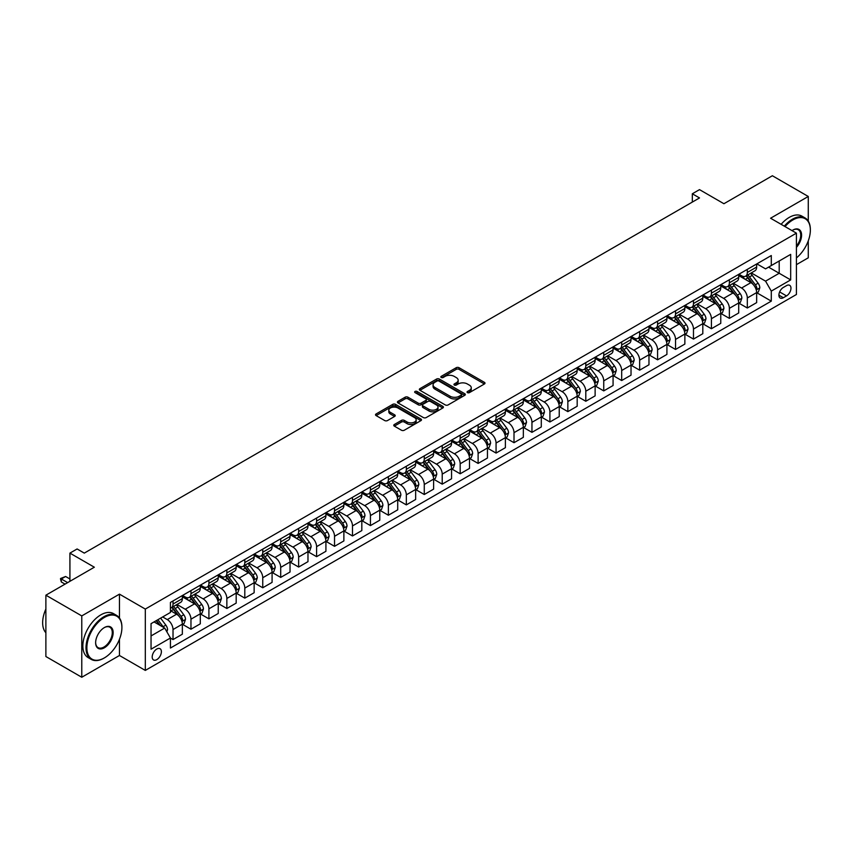 <?xml version="1.0" encoding="UTF-8"?>
<svg xmlns="http://www.w3.org/2000/svg" width="853" height="853" viewBox="0 0 853 853"><rect width="100%" height="100%" fill="white"/><g stroke="black" fill="none" stroke-linecap="round" stroke-linejoin="round"><path stroke-width="1.28" d="M467.455 392.625A1.397 0.81 0 0 0 469.427 392.625L484.408 383.978A1.994 1.152 0 0 0 484.994 383.157A1.994 1.152 0 0 0 484.408 382.347L459.042 367.707A1.994 1.152 0 0 0 456.216 367.707L441.246 376.344A1.397 0.81 0 0 0 440.841 376.919A1.397 0.81 0 0 0 441.246 377.484A1.397 0.81 0 0 0 443.219 377.484L445.159 376.365A6.376 3.679 0 0 1 454.18 376.365L456.291 377.591A6.376 3.679 0 0 1 458.157 380.193A6.376 3.679 0 0 1 456.291 382.794L454.35 383.914A1.397 0.81 0 0 0 453.945 384.479A1.397 0.81 0 0 0 454.35 385.055A1.397 0.81 0 0 0 456.323 385.055L458.264 383.935A6.376 3.679 0 0 1 467.284 383.935L469.395 385.151A6.376 3.679 0 0 1 471.261 387.763A6.376 3.679 0 0 1 469.395 390.365L467.455 391.484A1.397 0.81 0 0 0 467.049 392.049A1.397 0.81 0 0 0 467.455 392.625L467.455 391.484M156.792 659.636A6.493 3.753 120 0 0 161.036 653.91A6.493 3.753 120 0 0 160.044 648.706A6.493 3.753 120 0 0 156.792 649.026A6.493 3.753 120 0 0 152.548 654.752A6.493 3.753 120 0 0 153.54 659.955A6.493 3.753 120 0 0 156.792 659.636M394.353 424.495A1.994 1.152 0 0 0 393.766 425.306A1.994 1.152 0 0 0 394.353 426.127L401.464 430.232A1.994 1.152 0 0 0 404.29 430.232L420.913 420.636A1.994 1.152 0 0 0 421.499 419.815A1.994 1.152 0 0 0 420.913 419.004L395.547 404.354A1.994 1.152 0 0 0 392.732 404.354L376.098 413.961A1.994 1.152 0 0 0 375.523 414.771A1.994 1.152 0 0 0 376.098 415.582L384.703 420.55A1.994 1.152 0 0 0 387.518 420.55L394.63 416.445A1.994 1.152 0 0 0 395.216 415.624A1.994 1.152 0 0 0 394.63 414.814L390.375 412.351A5.331 3.081 0 0 1 388.808 410.176A5.331 3.081 0 0 1 392.103 407.329A5.331 3.081 0 0 1 397.914 408.001L414.611 417.639A5.331 3.081 0 0 1 416.168 419.815A5.331 3.081 0 0 1 412.884 422.661A5.331 3.081 0 0 1 407.073 421.99L404.29 420.39A1.994 1.152 0 0 0 401.464 420.39L394.353 424.495L394.353 426.127L401.464 422.043L401.464 420.39M808.271 221.098L808.271 196.467L772.37 175.75L723.92 203.728L699.513 189.633L692.327 193.78L699.513 197.928L84.287 553.117L77.111 548.969L69.925 553.117L69.925 581.298M119.463 618.03L119.463 594.146L81.771 615.909L45.881 595.191L94.342 567.213L69.925 553.117M119.463 594.146L145.309 609.074L796.425 233.157L796.425 294.498L145.309 670.415L145.309 609.074M808.271 196.467L770.579 218.229L796.425 233.157M445.298 404.93A1.994 1.152 0 0 0 448.113 404.93L464.746 395.323A1.994 1.152 0 0 0 465.333 394.512A1.994 1.152 0 0 0 464.746 393.702L439.38 379.052A1.994 1.152 0 0 0 436.565 379.052L419.932 388.659A1.994 1.152 0 0 0 419.345 389.469A1.994 1.152 0 0 0 419.932 390.279L445.298 404.93M415.624 392.924A1.397 0.81 0 0 1 417.042 393.116L442.803 407.99L426.201 417.575A1.994 1.152 0 0 1 423.387 417.575L398.02 402.936L405.132 398.852L405.132 397.199L398.02 401.305A1.994 1.152 0 0 0 397.434 402.115A1.994 1.152 0 0 0 398.02 402.936L398.02 401.305M405.132 398.852A1.994 1.152 0 0 1 407.947 398.852L407.947 397.199A1.994 1.152 0 0 0 405.132 397.199M407.947 397.199L418.237 403.138A1.994 1.152 0 0 0 421.062 403.138L425.775 400.409A1.994 1.152 0 0 0 426.361 399.599A1.994 1.152 0 0 0 425.775 398.788L415.07 392.604A1.397 0.81 0 0 1 414.665 392.028A1.397 0.81 0 0 1 415.518 391.282A1.397 0.81 0 0 1 417.042 391.463L442.835 406.348A1.994 1.152 0 0 1 443.411 407.169A1.994 1.152 0 0 1 442.835 407.979L442.835 406.348M81.771 615.909L81.771 677.25L45.881 656.533L45.881 595.191M796.425 264.654L808.271 257.809L808.271 240.855M786.519 285.627L783.353 287.45A6.291 3.636 120 0 0 779.247 292.995A6.291 3.636 120 0 0 780.207 298.038A6.291 3.636 120 0 0 783.353 297.729L786.519 295.906A6.291 3.636 120 0 0 790.624 290.361A6.291 3.636 120 0 0 789.665 285.307A6.291 3.636 120 0 0 786.519 285.627M756.867 263.865L765.557 268.876L771.293 265.56L771.293 255.537L170.429 602.442L170.429 612.465L151.045 623.66L151.045 649.186L170.429 638.001L170.429 648.035L771.293 301.13L771.293 291.097L765.557 281.149L751.28 272.907M771.293 265.56L790.678 254.375L790.678 279.901L771.293 291.097M81.771 677.25L119.463 655.488L145.309 670.415M692.327 193.78L692.327 202.065M768.574 267.138L779.194 273.269L779.194 261.007L790.678 254.375M765.557 281.149L779.194 273.269L790.678 279.901M151.045 635.933L164.693 628.053L154.062 621.922M170.429 638.087L173.02 639.579L173.02 629.546A8.125 4.692 -120 0 0 167.273 619.598L162.678 616.943M173.02 639.579L182.35 634.184L182.35 624.161A8.125 4.692 -120 0 0 176.603 614.213L170.429 610.641M182.563 624.364L190.965 629.215L190.965 619.182A8.125 4.692 -120 0 0 185.218 609.234L176.976 604.478M190.965 629.215L200.295 623.831L200.295 613.797A8.125 4.692 -120 0 0 194.548 603.849L182.35 596.801M200.508 614L208.91 618.851L208.91 608.818A8.125 4.692 -120 0 0 203.163 598.881L194.921 594.115M208.91 618.851L218.24 613.467L218.24 603.434A8.125 4.692 -120 0 0 212.504 593.485L200.295 586.438M218.453 603.647L226.855 608.488L226.855 598.465A8.125 4.692 -120 0 0 221.119 588.517L212.866 583.751M226.855 608.488L236.185 603.103L236.185 593.07A8.125 4.692 -120 0 0 230.449 583.121L218.24 576.084M236.409 593.283L244.8 598.134L244.8 588.101A8.125 4.692 -120 0 0 239.064 578.153L230.811 573.387M244.8 598.134L254.141 592.739L254.141 582.716A8.125 4.692 -120 0 0 248.394 572.768L236.185 565.72M254.354 582.919L262.756 587.77L262.756 577.737A8.125 4.692 -120 0 0 257.009 567.789L248.767 563.033M262.756 587.77L272.086 582.375L272.086 572.352A8.125 4.692 -120 0 0 266.339 562.404L254.141 555.356M272.299 572.555L280.701 577.406L280.701 567.373A8.125 4.692 -120 0 0 274.954 557.425L266.712 552.669M280.701 577.406L290.031 572.022L290.031 561.988A8.125 4.692 -120 0 0 284.284 552.04L272.086 544.992M290.244 562.191L298.646 567.042L298.646 557.02A8.125 4.692 -120 0 0 292.899 547.072L284.657 542.305M298.646 567.042L307.976 561.658L307.976 551.624A8.125 4.692 -120 0 0 302.239 541.676L290.031 534.628M308.189 551.838L316.591 556.678L316.591 546.656A8.125 4.692 -120 0 0 310.855 536.708L302.602 531.941M316.591 556.678L325.921 551.294L325.921 541.26A8.125 4.692 -120 0 0 320.184 531.323L307.976 524.275M326.145 541.474L334.536 546.325L334.536 536.292A8.125 4.692 -120 0 0 328.8 526.344L320.547 521.588M334.536 546.325L343.876 540.93L343.876 530.907A8.125 4.692 -120 0 0 338.129 520.959L325.921 513.911M344.09 531.11L352.492 535.961L352.492 525.928A8.125 4.692 -120 0 0 346.744 515.98L338.502 511.224M352.492 535.961L361.821 530.577L361.821 520.543A8.125 4.692 -120 0 0 356.074 510.595L343.876 503.547M362.035 520.746L370.437 525.597L370.437 515.564A8.125 4.692 -120 0 0 364.689 505.626L356.447 500.86M370.437 525.597L379.766 520.213L379.766 510.179A8.125 4.692 -120 0 0 374.019 500.231L361.821 493.183M379.98 510.393L388.382 515.233L388.382 505.211A8.125 4.692 -120 0 0 382.634 495.262L374.392 490.496M388.382 515.233L397.711 509.849L397.711 499.815A8.125 4.692 -120 0 0 391.975 489.867L379.766 482.83M397.924 500.029L406.327 504.88L406.327 494.847A8.125 4.692 -120 0 0 400.579 484.899L392.337 480.132M406.327 504.88L415.656 499.485L415.656 489.462A8.125 4.692 -120 0 0 409.92 479.514L397.711 472.466M415.88 489.665L424.272 494.516L424.272 484.483A8.125 4.692 -120 0 0 418.535 474.535L410.282 469.779M424.272 494.516L433.612 489.121L433.612 479.098A8.125 4.692 -120 0 0 427.865 469.15L415.656 462.102M433.825 479.301L442.217 484.152L442.217 474.119A8.125 4.692 -120 0 0 436.48 464.171L428.227 459.415M442.217 484.152L451.557 478.768L451.557 468.734A8.125 4.692 -120 0 0 445.81 458.786L433.612 451.738M451.77 468.937L460.172 473.788L460.172 463.765A8.125 4.692 -120 0 0 454.425 453.817L446.183 449.051M460.172 473.788L469.502 468.404L469.502 458.37A8.125 4.692 -120 0 0 463.755 448.422L451.557 441.374M469.715 458.583L478.117 463.424L478.117 453.401A8.125 4.692 -120 0 0 472.37 443.453L464.128 438.687M478.117 463.424L487.447 458.04L487.447 448.006A8.125 4.692 -120 0 0 481.7 438.069L469.502 431.021M487.66 448.22L496.062 453.071L496.062 443.038A8.125 4.692 -120 0 0 490.315 433.089L482.073 428.334M496.062 453.071L505.392 447.676L505.392 437.653A8.125 4.692 -120 0 0 499.655 427.705L487.447 420.657M505.605 437.856L514.007 442.707L514.007 432.674A8.125 4.692 -120 0 0 508.271 422.725L500.018 417.97M514.007 442.707L523.337 437.322L523.337 427.289A8.125 4.692 -120 0 0 517.6 417.341L505.392 410.293M523.561 427.492L531.952 432.343L531.952 422.31A8.125 4.692 -120 0 0 526.216 412.372L517.963 407.606M531.952 432.343L541.292 426.958L541.292 416.925A8.125 4.692 -120 0 0 535.545 406.977L523.337 399.929M541.506 417.138L549.908 421.979L549.908 411.956A8.125 4.692 -120 0 0 544.161 402.008L535.919 397.242M549.908 421.979L559.237 416.595L559.237 406.561A8.125 4.692 -120 0 0 553.49 396.613L541.292 389.576M559.451 406.774L567.853 411.626L567.853 401.592A8.125 4.692 -120 0 0 562.106 391.644L553.864 386.878M567.853 411.626L577.182 406.231L577.182 396.208A8.125 4.692 -120 0 0 571.435 386.26L559.237 379.212M577.396 396.41L585.798 401.262L585.798 391.228A8.125 4.692 -120 0 0 580.051 381.28L571.809 376.525M585.798 401.262L595.127 395.867L595.127 385.844A8.125 4.692 -120 0 0 589.391 375.896L577.182 368.848M595.341 386.046L603.743 390.898L603.743 380.864A8.125 4.692 -120 0 0 598.006 370.916L589.754 366.161M603.743 390.898L613.072 385.513L613.072 375.48A8.125 4.692 -120 0 0 607.336 365.532L595.127 358.484M613.296 375.683L621.688 380.534L621.688 370.511A8.125 4.692 -120 0 0 615.951 360.563L607.699 355.797M621.688 380.534L631.028 375.149L631.028 365.116A8.125 4.692 -120 0 0 625.281 355.168L613.072 348.12M631.241 365.329L639.643 370.17L639.643 360.147A8.125 4.692 -120 0 0 633.896 350.199L625.654 345.433M639.643 370.17L648.973 364.785L648.973 354.752A8.125 4.692 -120 0 0 643.226 344.815L631.028 337.767M649.186 354.965L657.588 359.817L657.588 349.783A8.125 4.692 -120 0 0 651.841 339.835L643.599 335.08M657.588 359.817L666.918 354.421L666.918 344.399A8.125 4.692 -120 0 0 661.171 334.451L648.973 327.403M667.131 344.601L675.533 349.453L675.533 339.419A8.125 4.692 -120 0 0 669.786 329.471L661.544 324.716M675.533 349.453L684.863 344.068L684.863 334.035A8.125 4.692 -120 0 0 679.127 324.087L666.918 317.039M685.076 334.237L693.478 339.089L693.478 329.055A8.125 4.692 -120 0 0 687.731 319.107L679.489 314.352M693.478 339.089L702.808 333.704L702.808 323.671A8.125 4.692 -120 0 0 697.072 313.723L684.863 306.675M703.032 323.884L711.423 328.725L711.423 318.702A8.125 4.692 -120 0 0 705.687 308.754L697.434 303.988M711.423 328.725L720.764 323.34L720.764 313.307A8.125 4.692 -120 0 0 715.017 303.359L702.808 296.322M720.977 313.52L729.368 318.372L729.368 308.338A8.125 4.692 -120 0 0 723.632 298.39L715.379 293.624M729.368 318.372L738.709 312.976L738.709 302.954A8.125 4.692 -120 0 0 732.962 293.005L720.764 285.958M738.922 303.156L747.324 308.008L747.324 297.974A8.125 4.692 -120 0 0 741.577 288.026L733.335 283.271M747.324 308.008L756.654 302.612L756.654 292.59A8.125 4.692 -120 0 0 750.907 282.642L738.709 275.594M738.922 274.229L741.577 275.764A8.125 4.692 -120 0 0 745.639 276.159A8.125 4.692 -120 0 0 747.324 272.448L747.324 269.377M720.977 284.582L723.632 286.118A8.125 4.692 -120 0 0 727.694 286.523A8.125 4.692 -120 0 0 729.368 282.801L729.368 279.741M703.032 294.946L705.687 296.481A8.125 4.692 -120 0 0 709.749 296.887A8.125 4.692 -120 0 0 711.423 293.165L711.423 290.095M685.076 305.31L687.731 306.845A8.125 4.692 -120 0 0 691.794 307.251A8.125 4.692 -120 0 0 693.478 303.529L693.478 300.459M667.131 315.674L669.786 317.209A8.125 4.692 -120 0 0 673.849 317.604A8.125 4.692 -120 0 0 675.533 313.893L675.533 310.823M649.186 326.038L651.841 327.563A8.125 4.692 -120 0 0 655.904 327.968A8.125 4.692 -120 0 0 657.588 324.247L657.588 321.186M631.241 336.391L633.896 337.927A8.125 4.692 -120 0 0 637.959 338.332A8.125 4.692 -120 0 0 639.643 334.611L639.643 331.55M613.296 346.755L615.951 348.291A8.125 4.692 -120 0 0 620.014 348.696A8.125 4.692 -120 0 0 621.688 344.975L621.688 341.904M595.341 357.119L598.006 358.655A8.125 4.692 -120 0 0 602.058 359.06A8.125 4.692 -120 0 0 603.743 355.338L603.743 352.268M577.396 367.483L580.051 369.018A8.125 4.692 -120 0 0 584.113 369.413A8.125 4.692 -120 0 0 585.798 365.702L585.798 362.632M559.451 377.847L562.106 379.372A8.125 4.692 -120 0 0 566.168 379.777A8.125 4.692 -120 0 0 567.853 376.056L567.853 372.996M541.506 388.2L544.161 389.736A8.125 4.692 -120 0 0 548.223 390.141A8.125 4.692 -120 0 0 549.908 386.42L549.908 383.349M523.561 398.564L526.216 400.1A8.125 4.692 -120 0 0 530.278 400.505A8.125 4.692 -120 0 0 531.952 396.784L531.952 393.713M505.605 408.928L508.271 410.464A8.125 4.692 -120 0 0 512.322 410.858A8.125 4.692 -120 0 0 514.007 407.148L514.007 404.077M487.66 419.292L490.315 420.817A8.125 4.692 -120 0 0 494.377 421.222A8.125 4.692 -120 0 0 496.062 417.501L496.062 414.441M469.715 429.645L472.37 431.181A8.125 4.692 -120 0 0 476.432 431.586A8.125 4.692 -120 0 0 478.117 427.865L478.117 424.805M451.77 440.009L454.425 441.545A8.125 4.692 -120 0 0 458.487 441.95A8.125 4.692 -120 0 0 460.172 438.229L460.172 435.158M433.825 450.373L436.48 451.909A8.125 4.692 -120 0 0 440.543 452.314A8.125 4.692 -120 0 0 442.217 448.593L442.217 445.522M415.88 460.737L418.535 462.273A8.125 4.692 -120 0 0 422.598 462.667A8.125 4.692 -120 0 0 424.272 458.957L424.272 455.886M397.924 471.101L400.579 472.626A8.125 4.692 -120 0 0 404.642 473.031A8.125 4.692 -120 0 0 406.327 469.31L406.327 466.25M379.98 481.455L382.634 482.99A8.125 4.692 -120 0 0 386.697 483.395A8.125 4.692 -120 0 0 388.382 479.674L388.382 476.603M362.035 491.818L364.689 493.354A8.125 4.692 -120 0 0 368.752 493.759A8.125 4.692 -120 0 0 370.437 490.038L370.437 486.967M344.09 502.182L346.744 503.718A8.125 4.692 -120 0 0 350.807 504.112A8.125 4.692 -120 0 0 352.492 500.402L352.492 497.331M326.145 512.546L328.8 514.071A8.125 4.692 -120 0 0 332.862 514.476A8.125 4.692 -120 0 0 334.536 510.755L334.536 507.695M308.189 522.9L310.855 524.435A8.125 4.692 -120 0 0 314.906 524.84A8.125 4.692 -120 0 0 316.591 521.119L316.591 518.059M290.244 533.264L292.899 534.799A8.125 4.692 -120 0 0 296.961 535.204A8.125 4.692 -120 0 0 298.646 531.483L298.646 528.412M272.299 543.628L274.954 545.163A8.125 4.692 -120 0 0 279.016 545.568A8.125 4.692 -120 0 0 280.701 541.847L280.701 538.776M254.354 553.992L257.009 555.527A8.125 4.692 -120 0 0 261.071 555.921A8.125 4.692 -120 0 0 262.756 552.211L262.756 549.14M236.409 564.355L239.064 565.88A8.125 4.692 -120 0 0 243.126 566.285A8.125 4.692 -120 0 0 244.8 562.564L244.8 559.504M218.453 574.709L221.119 576.244A8.125 4.692 -120 0 0 225.171 576.649A8.125 4.692 -120 0 0 226.855 572.928L226.855 569.868M200.508 585.073L203.163 586.608A8.125 4.692 -120 0 0 207.226 587.013A8.125 4.692 -120 0 0 208.91 583.292L208.91 580.221M182.563 595.437L185.218 596.972A8.125 4.692 -120 0 0 189.281 597.367A8.125 4.692 -120 0 0 190.965 593.656L190.965 590.585M756.867 292.792L771.293 301.13M745.639 276.159L754.969 270.774A8.125 4.692 -120 0 0 756.654 267.053L756.654 263.993M727.694 286.523L737.024 281.138A8.125 4.692 -120 0 0 738.709 277.417L738.709 274.346M709.749 296.887L719.079 291.502A8.125 4.692 -120 0 0 720.764 287.781L720.764 284.71M691.794 307.251L701.134 301.855A8.125 4.692 -120 0 0 702.808 298.145L702.808 295.074M673.849 317.604L683.178 312.219A8.125 4.692 -120 0 0 684.863 308.498L684.863 305.438M655.904 327.968L665.233 322.583A8.125 4.692 -120 0 0 666.918 318.862L666.918 315.791M637.959 338.332L647.288 332.947A8.125 4.692 -120 0 0 648.973 329.226L648.973 326.155M620.014 348.696L629.343 343.301A8.125 4.692 -120 0 0 631.028 339.59L631.028 336.519M602.058 359.06L611.398 353.664A8.125 4.692 -120 0 0 613.072 349.943L613.072 346.883M584.113 369.413L593.443 364.028A8.125 4.692 -120 0 0 595.127 360.307L595.127 357.247M566.168 379.777L575.498 374.392A8.125 4.692 -120 0 0 577.182 370.671L577.182 367.6M548.223 390.141L557.553 384.756A8.125 4.692 -120 0 0 559.237 381.035L559.237 377.964M530.278 400.505L539.608 395.11A8.125 4.692 -120 0 0 541.292 391.399L541.292 388.328M512.322 410.858L521.663 405.474A8.125 4.692 -120 0 0 523.337 401.752L523.337 398.692M494.377 421.222L503.718 415.837A8.125 4.692 -120 0 0 505.392 412.116L505.392 409.045M476.432 431.586L485.762 426.201A8.125 4.692 -120 0 0 487.447 422.48L487.447 419.409M458.487 441.95L467.817 436.555A8.125 4.692 -120 0 0 469.502 432.844L469.502 429.773M440.543 452.314L449.872 446.919A8.125 4.692 -120 0 0 451.557 443.197L451.557 440.137M422.598 462.667L431.927 457.283A8.125 4.692 -120 0 0 433.612 453.561L433.612 450.501M404.642 473.031L413.982 467.647A8.125 4.692 -120 0 0 415.656 463.925L415.656 460.855M386.697 483.395L396.027 478.011A8.125 4.692 -120 0 0 397.711 474.289L397.711 471.219M368.752 493.759L378.082 488.364A8.125 4.692 -120 0 0 379.766 484.653L379.766 481.582M350.807 504.112L360.137 498.728A8.125 4.692 -120 0 0 361.821 495.007L361.821 491.946M332.862 514.476L342.192 509.092A8.125 4.692 -120 0 0 343.876 505.371L343.876 502.31M314.906 524.84L324.247 519.456A8.125 4.692 -120 0 0 325.921 515.734L325.921 512.664M296.961 535.204L306.291 529.809A8.125 4.692 -120 0 0 307.976 526.098L307.976 523.028M279.016 545.568L288.346 540.173A8.125 4.692 -120 0 0 290.031 536.462L290.031 533.392M261.071 555.921L270.401 550.537A8.125 4.692 -120 0 0 272.086 546.816L272.086 543.756M243.126 566.285L252.456 560.901A8.125 4.692 -120 0 0 254.141 557.18L254.141 554.109M225.171 576.649L234.511 571.265A8.125 4.692 -120 0 0 236.185 567.544L236.185 564.473M207.226 587.013L216.566 581.618A8.125 4.692 -120 0 0 218.24 577.907L218.24 574.837M189.281 597.367L198.61 591.982A8.125 4.692 -120 0 0 200.295 588.261L200.295 585.201M170.429 608.061A8.125 4.692 -120 0 0 171.336 607.731L180.665 602.346A8.125 4.692 -120 0 0 182.35 598.625L182.35 595.565M171.336 607.731A8.125 4.692 -120 0 0 173.02 604.02L173.02 600.949M164.693 628.053L170.429 638.001M119.463 655.488L119.463 639.26M468.02 392.817L469.395 392.017A6.376 3.679 0 0 0 471.261 389.416L471.261 387.763M458.157 380.193L458.157 381.845A6.376 3.679 0 0 1 456.291 384.458L454.916 385.247M484.376 383.989L459.042 369.36A1.994 1.152 0 0 0 456.216 369.36L441.801 377.687M464.725 395.344L439.38 380.715A1.994 1.152 0 0 0 436.565 380.715L419.953 390.301L419.932 388.659M461.228 395.078A1.397 0.81 0 0 0 461.633 394.512A1.397 0.81 0 0 0 461.228 393.947L438.954 381.088A1.397 0.81 0 0 0 436.981 381.088L434.945 382.272A6.376 3.679 0 0 0 433.068 384.874A6.376 3.679 0 0 0 434.945 387.475L450.16 396.261A6.376 3.679 0 0 0 459.181 396.261L461.228 395.078L461.228 396.741A1.397 0.81 0 0 0 461.633 396.165L461.633 394.512M433.068 384.874L433.068 386.526A6.376 3.679 0 0 0 434.945 389.128L434.945 387.475M461.228 396.741L459.181 397.924A6.376 3.679 0 0 1 450.16 397.924L434.945 389.128M407.947 398.852L418.237 404.791A1.994 1.152 0 0 0 421.062 404.791L425.775 402.072A1.994 1.152 0 0 0 426.361 401.251L426.361 399.599M428.92 409.301A5.331 3.081 0 0 0 434.721 409.962A5.331 3.081 0 0 0 438.015 407.126A5.331 3.081 0 0 0 436.459 404.951L430.573 401.55A1.994 1.152 0 0 0 427.748 401.55L423.035 404.279A1.994 1.152 0 0 0 422.448 405.09A1.994 1.152 0 0 0 423.035 405.9L428.92 409.301L428.92 410.954A5.331 3.081 0 0 0 434.721 411.626A5.331 3.081 0 0 0 438.015 408.779L438.015 407.126M422.448 405.09L422.448 406.742A1.994 1.152 0 0 0 423.035 407.563L423.035 405.9M428.92 410.954L423.035 407.563M416.168 419.815L416.168 421.478A5.331 3.081 0 0 1 412.884 424.314A5.331 3.081 0 0 1 407.073 423.653L404.29 422.043A1.994 1.152 0 0 0 401.464 422.043M388.808 410.176L388.808 411.828A5.331 3.081 0 0 0 390.375 414.014L390.375 412.351M394.608 416.456L390.375 414.014M420.913 419.004L420.913 420.636L395.547 406.017A1.994 1.152 0 0 0 392.732 406.017L376.13 415.603M756.654 292.92L758.37 291.929L759.81 287.781A5.385 3.103 -120 0 0 758.093 283.196L752.229 275.37A15.535 8.967 -120 0 0 750.533 273.333M744.701 279.048A15.535 8.967 -120 0 0 741.513 275.722M756.163 289.625L756.91 288.005A5.385 3.103 -120 0 0 755.363 284.774L749.499 276.937A15.535 8.967 -120 0 0 747.804 274.911M746.354 275.743A12.891 7.442 60 0 1 748.476 278.153L753.444 284.774M746.076 275.903A15.535 8.967 60 0 1 747.772 277.939L751.674 283.143M738.709 303.284L740.425 302.282L741.865 298.145A5.385 3.103 -120 0 0 740.148 293.56L734.284 285.723A15.535 8.967 -120 0 0 732.588 283.697M726.756 289.412A15.535 8.967 -120 0 0 723.568 286.086M738.218 299.989L738.954 298.369A5.385 3.103 -120 0 0 737.418 295.138L731.554 287.301A15.535 8.967 -120 0 0 729.859 285.275M728.409 286.107A12.891 7.442 60 0 1 730.531 288.517L735.489 295.138M728.131 286.267A15.535 8.967 60 0 1 729.827 288.293L733.729 293.507M720.764 313.637L722.48 312.646L723.92 308.498A5.385 3.103 -120 0 0 722.203 303.924L716.328 296.087A15.535 8.967 -120 0 0 714.643 294.061M708.8 299.776A15.535 8.967 -120 0 0 705.623 296.449M720.273 310.343L721.009 308.733A5.385 3.103 -120 0 0 719.474 305.491L713.609 297.665A15.535 8.967 -120 0 0 711.914 295.639M710.464 296.471A12.891 7.442 60 0 1 712.586 298.87L717.544 305.502M710.186 296.631A15.535 8.967 60 0 1 711.882 298.657L715.784 303.86M702.808 324.001L704.535 323.01L705.975 318.862A5.385 3.103 -120 0 0 704.247 314.277L698.383 306.451A15.535 8.967 -120 0 0 696.688 304.425M690.855 310.14A15.535 8.967 -120 0 0 687.678 306.813M702.318 320.707L703.064 319.097A5.385 3.103 -120 0 0 701.529 315.855L695.653 308.029A15.535 8.967 -120 0 0 693.958 305.992M692.519 306.835A12.891 7.442 60 0 1 694.63 309.234L699.599 315.866M692.241 306.995A15.535 8.967 60 0 1 693.937 309.021L697.839 314.224M684.863 334.365L686.59 333.374L688.019 329.226A5.385 3.103 -120 0 0 686.302 324.641L680.438 316.815A15.535 8.967 -120 0 0 678.743 314.778M672.91 320.504A15.535 8.967 -120 0 0 669.733 317.167M684.373 331.071L685.119 329.45A5.385 3.103 -120 0 0 683.573 326.219L677.708 318.382A15.535 8.967 -120 0 0 676.013 316.356M674.574 317.188A12.891 7.442 60 0 1 676.685 319.598L681.654 326.23M674.296 317.348A15.535 8.967 60 0 1 675.992 319.385L679.884 324.588M796.425 257.926A24.769 14.298 120 0 0 810.35 230.086A24.769 14.298 120 0 0 792.832 219.967A24.769 14.298 120 0 0 785.037 226.578M784.291 226.152A25.377 14.65 -60 0 1 792.405 219.232A25.377 14.65 -60 0 1 805.093 217.973A25.377 14.65 -60 0 1 810.35 229.585A25.377 14.65 -60 0 1 810.35 229.841M792.01 230.609A12.39 7.155 -60 0 1 792.832 230.086L792.832 230.086A12.39 7.155 -60 0 1 801.394 233.136A12.39 7.155 -60 0 1 796.425 247.349M781.135 224.328A25.377 14.65 -60 0 1 789.249 217.398A25.377 14.65 -60 0 1 801.937 216.15L805.093 217.973M796.425 246.048A11.771 6.803 120 0 0 798.291 229.756A11.771 6.803 120 0 0 792.618 230.214M103.959 658.143L104.386 657.898A24.769 14.298 120 0 0 121.904 627.552A24.769 14.298 120 0 0 104.386 617.444A24.769 14.298 120 0 0 86.867 647.779A24.769 14.298 120 0 0 104.386 657.898L103.959 658.143A25.377 14.65 -60 0 1 91.271 659.401A25.377 14.65 -60 0 1 87.379 639.068A25.377 14.65 -60 0 1 103.959 616.698A25.377 14.65 -60 0 1 116.648 615.439A25.377 14.65 -60 0 1 121.904 627.062A25.377 14.65 -60 0 1 121.904 627.307M104.386 647.779A12.39 7.155 -60 0 1 95.632 642.725A12.39 7.155 -60 0 1 104.386 627.552L104.386 627.552A12.39 7.155 -60 0 1 113.15 632.617A12.39 7.155 -60 0 1 104.386 647.779M95.632 642.469A11.771 6.803 120 0 0 98.074 647.619A11.771 6.803 120 0 0 103.959 647.032A11.771 6.803 120 0 0 111.647 636.658A11.771 6.803 120 0 0 109.845 627.222A11.771 6.803 120 0 0 104.173 627.68M91.271 659.401L88.104 657.578A25.377 14.65 -60 0 1 84.212 637.244A25.377 14.65 -60 0 1 100.803 614.874A25.377 14.65 -60 0 1 113.492 613.616L116.648 615.439M45.881 632.745A25.377 14.65 -60 0 1 45.881 609.021M666.918 344.729L668.645 343.727L670.074 339.59A5.385 3.103 -120 0 0 668.357 335.005L662.493 327.179A15.535 8.967 -120 0 0 660.798 325.142M654.965 330.857A15.535 8.967 -120 0 0 651.788 327.531M666.428 341.435L667.174 339.814A5.385 3.103 -120 0 0 665.628 336.583L659.764 328.746A15.535 8.967 -120 0 0 658.068 326.72M656.629 327.552A12.891 7.442 60 0 1 658.74 329.962L663.709 336.583M656.352 327.712A15.535 8.967 60 0 1 658.036 329.748L661.939 334.952M648.973 355.093L650.69 354.091L652.129 349.943A5.385 3.103 -120 0 0 650.412 345.369L644.548 337.532A15.535 8.967 -120 0 0 642.853 335.506M637.02 341.221A15.535 8.967 -120 0 0 633.832 337.895M648.483 351.788L649.229 350.178A5.385 3.103 -120 0 0 647.683 346.936L641.819 339.11A15.535 8.967 -120 0 0 640.123 337.084M638.673 337.916A12.891 7.442 60 0 1 640.795 340.326L645.753 346.947M638.396 338.076A15.535 8.967 60 0 1 640.091 340.102L643.994 345.316M631.028 365.447L632.745 364.455L634.184 360.307A5.385 3.103 -120 0 0 632.468 355.733L626.603 347.896A15.535 8.967 -120 0 0 624.908 345.87M619.065 351.585A15.535 8.967 -120 0 0 615.887 348.259M630.538 362.152L631.273 360.542A5.385 3.103 -120 0 0 629.738 357.3L623.874 349.474A15.535 8.967 -120 0 0 622.178 347.438M620.728 348.28A12.891 7.442 60 0 1 622.85 350.679L627.808 357.311M620.451 348.44A15.535 8.967 60 0 1 622.146 350.466L626.049 355.669M613.072 375.81L614.8 374.819L616.239 370.671A5.385 3.103 -120 0 0 614.523 366.086L608.647 358.26A15.535 8.967 -120 0 0 606.952 356.234M601.12 361.949A15.535 8.967 -120 0 0 597.942 358.623M612.582 372.516L613.328 370.906A5.385 3.103 -120 0 0 611.793 367.664L605.929 359.838A15.535 8.967 -120 0 0 604.233 357.802M602.783 358.633A12.891 7.442 60 0 1 604.894 361.043L609.863 367.675M602.506 358.804A15.535 8.967 60 0 1 604.201 360.83L608.104 366.033M595.127 386.174L596.855 385.183L598.284 381.035A5.385 3.103 -120 0 0 596.567 376.45L590.702 368.624A15.535 8.967 -120 0 0 589.007 366.587M583.175 372.303A15.535 8.967 -120 0 0 579.997 368.976M594.637 382.88L595.383 381.259A5.385 3.103 -120 0 0 593.848 378.028L587.973 370.191A15.535 8.967 -120 0 0 586.278 368.165M584.838 368.997A12.891 7.442 60 0 1 586.949 371.407L591.918 378.028M584.561 369.157A15.535 8.967 60 0 1 586.256 371.194L590.159 376.397M577.182 396.538L578.91 395.536L580.339 391.399A5.385 3.103 -120 0 0 578.622 386.814L572.758 378.977A15.535 8.967 -120 0 0 571.062 376.951M565.23 382.666A15.535 8.967 -120 0 0 562.052 379.34M576.692 393.244L577.438 391.623A5.385 3.103 -120 0 0 575.892 388.392L570.028 380.555A15.535 8.967 -120 0 0 568.333 378.529M566.893 379.361A12.891 7.442 60 0 1 569.004 381.771L573.973 388.392M566.616 379.521A15.535 8.967 60 0 1 568.311 381.547L572.203 386.761M559.237 406.892L560.954 405.9L562.394 401.752A5.385 3.103 -120 0 0 560.677 397.178L554.813 389.341A15.535 8.967 -120 0 0 553.117 387.315M547.285 393.03A15.535 8.967 -120 0 0 544.097 389.704M558.747 403.597L559.493 401.987A5.385 3.103 -120 0 0 557.947 398.746L552.083 390.919A15.535 8.967 -120 0 0 550.388 388.893M548.937 389.725A12.891 7.442 60 0 1 551.059 392.124L556.028 398.756M548.66 389.885A15.535 8.967 60 0 1 550.356 391.911L554.258 397.114M541.292 417.256L543.009 416.264L544.449 412.116A5.385 3.103 -120 0 0 542.732 407.531L536.868 399.705A15.535 8.967 -120 0 0 535.172 397.679M529.329 403.394A15.535 8.967 -120 0 0 526.152 400.068M540.802 413.961L541.538 412.351A5.385 3.103 -120 0 0 540.002 409.109L534.138 401.283A15.535 8.967 -120 0 0 532.443 399.247M530.992 400.089A12.891 7.442 60 0 1 533.114 402.488L538.072 409.12M530.715 400.249A15.535 8.967 60 0 1 532.411 402.275L536.313 407.478M523.337 427.62L525.064 426.628L526.504 422.48A5.385 3.103 -120 0 0 524.787 417.895L518.912 410.069A15.535 8.967 -120 0 0 517.217 408.033M511.384 413.758A15.535 8.967 -120 0 0 508.207 410.421M522.846 424.325L523.593 422.704A5.385 3.103 -120 0 0 522.057 419.473L516.193 411.636A15.535 8.967 -120 0 0 514.498 409.611M513.048 410.442A12.891 7.442 60 0 1 515.169 412.852L520.127 419.484M512.77 410.602A15.535 8.967 60 0 1 514.466 412.639L518.368 417.842M505.392 437.984L507.119 436.981L508.548 432.844A5.385 3.103 -120 0 0 506.831 428.259L500.967 420.433A15.535 8.967 -120 0 0 499.272 418.396M493.439 424.112A15.535 8.967 -120 0 0 490.262 420.785M504.901 434.689L505.648 433.068A5.385 3.103 -120 0 0 504.112 429.837L498.237 422A15.535 8.967 -120 0 0 496.542 419.975M495.103 420.806A12.891 7.442 60 0 1 497.214 423.216L502.182 429.837M494.825 420.966A15.535 8.967 60 0 1 496.521 423.003L500.423 428.206M487.447 448.347L489.174 447.345L490.603 443.197A5.385 3.103 -120 0 0 488.886 438.623L483.022 430.786A15.535 8.967 -120 0 0 481.327 428.76M475.494 434.476A15.535 8.967 -120 0 0 472.317 431.149M486.956 445.042L487.703 443.432A5.385 3.103 -120 0 0 486.157 440.191L480.292 432.364A15.535 8.967 -120 0 0 478.597 430.339M477.158 431.17A12.891 7.442 60 0 1 479.269 433.58L484.237 440.201M476.88 431.33A15.535 8.967 60 0 1 478.576 433.356L482.467 438.57M469.502 458.701L471.229 457.709L472.658 453.561A5.385 3.103 -120 0 0 470.941 448.987L465.077 441.15A15.535 8.967 -120 0 0 463.382 439.124M457.549 444.839A15.535 8.967 -120 0 0 454.361 441.513M469.011 455.406L469.758 453.796A5.385 3.103 -120 0 0 468.212 450.555L462.347 442.728A15.535 8.967 -120 0 0 460.652 440.692M459.213 441.534A12.891 7.442 60 0 1 461.324 443.933L466.292 450.565M458.925 441.694A15.535 8.967 60 0 1 460.62 443.72L464.522 448.923M451.557 469.065L453.274 468.073L454.713 463.925A5.385 3.103 -120 0 0 452.996 459.34L447.132 451.514A15.535 8.967 -120 0 0 445.437 449.488M439.604 455.203A15.535 8.967 -120 0 0 436.416 451.877M451.066 465.77L451.802 464.16A5.385 3.103 -120 0 0 450.267 460.919L444.402 453.092A15.535 8.967 -120 0 0 442.707 451.056M441.257 451.887A12.891 7.442 60 0 1 443.379 454.297L448.337 460.929M440.98 452.058A15.535 8.967 60 0 1 442.675 454.084L446.577 459.287M433.612 479.429L435.329 478.437L436.768 474.289A5.385 3.103 -120 0 0 435.051 469.704L429.176 461.878A15.535 8.967 -120 0 0 427.492 459.842M421.649 465.567A15.535 8.967 -120 0 0 418.471 462.23M433.121 476.134L433.857 474.513A5.385 3.103 -120 0 0 432.322 471.282L426.457 463.446A15.535 8.967 -120 0 0 424.762 461.42M423.312 462.251A12.891 7.442 60 0 1 425.434 464.661L430.392 471.282M423.035 462.411A15.535 8.967 60 0 1 424.73 464.448L428.632 469.651M415.656 489.793L417.384 488.79L418.823 484.653A5.385 3.103 -120 0 0 417.096 480.068L411.231 472.231A15.535 8.967 -120 0 0 409.536 470.206M403.704 475.921A15.535 8.967 -120 0 0 400.526 472.594M415.166 486.498L415.912 484.877A5.385 3.103 -120 0 0 414.377 481.646L408.502 473.81A15.535 8.967 -120 0 0 406.817 471.784M405.367 472.615A12.891 7.442 60 0 1 407.478 475.025L412.447 481.646M405.09 472.775A15.535 8.967 60 0 1 406.785 474.801L410.688 480.015M397.711 500.146L399.439 499.154L400.867 495.007A5.385 3.103 -120 0 0 399.151 490.432L393.286 482.595A15.535 8.967 -120 0 0 391.591 480.57M385.759 486.285A15.535 8.967 -120 0 0 382.581 482.958M397.221 496.851L397.967 495.241A5.385 3.103 -120 0 0 396.421 492L390.557 484.173A15.535 8.967 -120 0 0 388.861 482.148M387.422 482.979A12.891 7.442 60 0 1 389.533 485.378L394.502 492.01M387.145 483.139A15.535 8.967 60 0 1 388.84 485.165L392.732 490.379M379.766 510.51L381.494 509.518L382.922 505.371A5.385 3.103 -120 0 0 381.206 500.786L375.341 492.959A15.535 8.967 -120 0 0 373.646 490.933M367.814 496.649A15.535 8.967 -120 0 0 364.636 493.322M379.276 507.215L380.022 505.605A5.385 3.103 -120 0 0 378.476 502.364L372.612 494.537A15.535 8.967 -120 0 0 370.916 492.501M369.477 493.343A12.891 7.442 60 0 1 371.588 495.742L376.557 502.374M369.2 493.503A15.535 8.967 60 0 1 370.884 495.529L374.787 500.732M361.821 520.874L363.538 519.882L364.977 515.734A5.385 3.103 -120 0 0 363.261 511.15L357.396 503.323A15.535 8.967 -120 0 0 355.701 501.287M349.869 507.013A15.535 8.967 -120 0 0 346.681 503.675M361.331 517.579L362.077 515.958A5.385 3.103 -120 0 0 360.531 512.728L354.667 504.891A15.535 8.967 -120 0 0 352.971 502.865M351.521 503.696A12.891 7.442 60 0 1 353.643 506.106L358.601 512.738M351.244 503.856A15.535 8.967 60 0 1 352.939 505.893L356.842 511.096M343.876 531.238L345.593 530.235L347.032 526.098A5.385 3.103 -120 0 0 345.316 521.514L339.451 513.687A15.535 8.967 -120 0 0 337.756 511.651M331.913 517.366A15.535 8.967 -120 0 0 328.736 514.039M343.386 527.943L344.122 526.322A5.385 3.103 -120 0 0 342.586 523.092L336.722 515.255A15.535 8.967 -120 0 0 335.026 513.229M333.576 514.06A12.891 7.442 60 0 1 335.698 516.47L340.656 523.092M333.299 514.22A15.535 8.967 60 0 1 334.994 516.257L338.897 521.46M325.921 541.602L327.648 540.599L329.087 536.462A5.385 3.103 -120 0 0 327.371 531.877L321.496 524.041A15.535 8.967 -120 0 0 319.8 522.015M313.968 527.73A15.535 8.967 -120 0 0 310.791 524.403M325.43 538.296L326.177 536.686A5.385 3.103 -120 0 0 324.641 533.445L318.777 525.619A15.535 8.967 -120 0 0 317.081 523.593M315.631 524.424A12.891 7.442 60 0 1 317.753 526.834L322.711 533.456M315.354 524.584A15.535 8.967 60 0 1 317.049 526.61L320.952 531.824M307.976 551.955L309.703 550.963L311.132 546.816A5.385 3.103 -120 0 0 309.415 542.241L303.551 534.404A15.535 8.967 -120 0 0 301.855 532.379M296.023 538.094A15.535 8.967 -120 0 0 292.846 534.767M307.485 548.66L308.232 547.05A5.385 3.103 -120 0 0 306.696 543.809L300.821 535.983A15.535 8.967 -120 0 0 299.126 533.946M297.686 534.788A12.891 7.442 60 0 1 299.798 537.187L304.766 543.819M297.409 534.948A15.535 8.967 60 0 1 299.104 536.974L303.007 542.177M290.031 562.319L291.758 561.327L293.187 557.18A5.385 3.103 -120 0 0 291.47 552.595L285.606 544.768A15.535 8.967 -120 0 0 283.91 542.743M278.078 548.458A15.535 8.967 -120 0 0 274.901 545.131M289.54 559.024L290.287 557.414A5.385 3.103 -120 0 0 288.74 554.173L282.876 546.346A15.535 8.967 -120 0 0 281.181 544.31M279.741 545.142A12.891 7.442 60 0 1 281.853 547.551L286.821 554.183M279.464 545.312A15.535 8.967 60 0 1 281.159 547.338L285.051 552.541M272.086 572.683L273.802 571.691L275.242 567.544A5.385 3.103 -120 0 0 273.525 562.959L267.661 555.132A15.535 8.967 -120 0 0 265.965 553.096M260.133 558.822A15.535 8.967 -120 0 0 256.945 555.484M271.595 569.388L272.342 567.767A5.385 3.103 -120 0 0 270.796 564.537L264.931 556.7A15.535 8.967 -120 0 0 263.236 554.674M261.786 555.506A12.891 7.442 60 0 1 263.908 557.915L268.876 564.537M261.508 555.666A15.535 8.967 60 0 1 263.204 557.702L267.106 562.905M254.141 583.047L255.857 582.045L257.297 577.907A5.385 3.103 -120 0 0 255.58 573.323L249.716 565.486A15.535 8.967 -120 0 0 248.02 563.46M242.177 569.175A15.535 8.967 -120 0 0 239 565.848M253.65 579.752L254.386 578.131A5.385 3.103 -120 0 0 252.851 574.901L246.986 567.064A15.535 8.967 -120 0 0 245.291 565.038M243.841 565.87A12.891 7.442 60 0 1 245.963 568.279L250.921 574.901M243.563 566.029A15.535 8.967 60 0 1 245.259 568.055L249.161 573.269M236.185 593.4L237.912 592.409L239.352 588.261A5.385 3.103 -120 0 0 237.635 583.687L231.76 575.85A15.535 8.967 -120 0 0 230.065 573.824M224.232 579.539A15.535 8.967 -120 0 0 221.055 576.212M235.705 590.105L236.441 588.495A5.385 3.103 -120 0 0 234.906 585.254L229.041 577.428A15.535 8.967 -120 0 0 227.346 575.402M225.896 576.233A12.891 7.442 60 0 1 228.018 578.643L232.976 585.265M225.618 576.393A15.535 8.967 60 0 1 227.314 578.419L231.216 583.633M218.24 603.764L219.967 602.772L221.396 598.625A5.385 3.103 -120 0 0 219.679 594.04L213.815 586.214A15.535 8.967 -120 0 0 212.12 584.188M206.287 589.903A15.535 8.967 -120 0 0 203.11 586.576M217.75 600.469L218.496 598.859A5.385 3.103 -120 0 0 216.961 595.618L211.086 587.792A15.535 8.967 -120 0 0 209.39 585.755M207.951 586.597A12.891 7.442 60 0 1 210.062 588.996L215.031 595.629M207.674 586.757A15.535 8.967 60 0 1 209.369 588.783L213.271 593.987M200.295 614.128L202.022 613.136L203.451 608.989A5.385 3.103 -120 0 0 201.734 604.404L195.87 596.578A15.535 8.967 -120 0 0 194.175 594.541M188.342 600.267A15.535 8.967 -120 0 0 185.165 596.929M199.805 610.833L200.551 609.213A5.385 3.103 -120 0 0 199.005 605.982L193.141 598.145A15.535 8.967 -120 0 0 191.445 596.119M190.006 596.951A12.891 7.442 60 0 1 192.117 599.36L197.086 605.993M189.729 597.111A15.535 8.967 60 0 1 191.424 599.147L195.316 604.35M182.35 624.492L184.077 623.49L185.506 619.353A5.385 3.103 -120 0 0 183.79 614.768L177.925 606.941A15.535 8.967 -120 0 0 176.23 604.905M181.86 621.197L182.606 619.577A5.385 3.103 -120 0 0 181.06 616.346L175.196 608.509A15.535 8.967 -120 0 0 173.5 606.483M172.061 607.315A12.891 7.442 60 0 1 174.172 609.724L179.141 616.346M171.773 607.475A15.535 8.967 60 0 1 173.468 609.511L177.371 614.714M166.847 631.785L167.561 629.717A5.385 3.103 -120 0 0 165.845 625.132L160.609 618.137M163.605 627.424A5.385 3.103 -120 0 0 163.115 626.71L157.88 619.715M156.536 620.494L160.289 625.516M156.152 620.707L159.351 624.972M69.925 578.984L65.617 576.489L61.32 578.984L67.632 582.631M61.32 581.97L60.52 579.027L61.32 578.984L61.32 581.97L65.052 584.124M60.52 578.526L65.617 576.489M167.273 619.598L176.603 614.213M185.218 609.234L194.548 603.849M203.163 598.881L212.504 593.485M221.119 588.517L230.449 583.121M239.064 578.153L248.394 572.768M257.009 567.789L266.339 562.404M274.954 557.425L284.284 552.04M292.899 547.072L302.239 541.676M310.855 536.708L320.184 531.323M328.8 526.344L338.129 520.959M346.744 515.98L356.074 510.595M364.689 505.626L374.019 500.231M382.634 495.262L391.975 489.867M400.579 484.899L409.92 479.514M418.535 474.535L427.865 469.15M436.48 464.171L445.81 458.786M454.425 453.817L463.755 448.422M472.37 443.453L481.7 438.069M490.315 433.089L499.655 427.705M508.271 422.725L517.6 417.341M526.216 412.372L535.545 406.977M544.161 402.008L553.49 396.613M562.106 391.644L571.435 386.26M580.051 381.28L589.391 375.896M598.006 370.916L607.336 365.532M615.951 360.563L625.281 355.168M633.896 350.199L643.226 344.815M651.841 339.835L661.171 334.451M669.786 329.471L679.127 324.087M687.731 319.107L697.072 313.723M705.687 308.754L715.017 303.359M723.632 298.39L732.962 293.005M741.577 288.026L750.907 282.642M747.324 272.448L756.654 267.053M747.324 297.974L756.654 292.59M729.368 308.338L738.709 302.954M729.368 282.801L738.709 277.417M711.423 318.702L720.764 313.307M711.423 293.165L720.764 287.781M693.478 329.055L702.808 323.671M693.478 303.529L702.808 298.145M675.533 339.419L684.863 334.035M675.533 313.893L684.863 308.498M657.588 349.783L666.918 344.399M657.588 324.247L666.918 318.862M639.643 360.147L648.973 354.752M639.643 334.611L648.973 329.226M621.688 370.511L631.028 365.116M621.688 344.975L631.028 339.59M603.743 380.864L613.072 375.48M603.743 355.338L613.072 349.943M585.798 391.228L595.127 385.844M585.798 365.702L595.127 360.307M567.853 401.592L577.182 396.208M567.853 376.056L577.182 370.671M549.908 411.956L559.237 406.561M549.908 386.42L559.237 381.035M531.952 422.31L541.292 416.925M531.952 396.784L541.292 391.399M514.007 432.674L523.337 427.289M514.007 407.148L523.337 401.752M496.062 443.038L505.392 437.653M496.062 417.501L505.392 412.116M478.117 453.401L487.447 448.006M478.117 427.865L487.447 422.48M460.172 463.765L469.502 458.37M460.172 438.229L469.502 432.844M442.217 474.119L451.557 468.734M442.217 448.593L451.557 443.197M424.272 484.483L433.612 479.098M424.272 458.957L433.612 453.561M406.327 494.847L415.656 489.462M406.327 469.31L415.656 463.925M388.382 505.211L397.711 499.815M388.382 479.674L397.711 474.289M370.437 515.564L379.766 510.179M370.437 490.038L379.766 484.653M352.492 525.928L361.821 520.543M352.492 500.402L361.821 495.007M334.536 536.292L343.876 530.907M334.536 510.755L343.876 505.371M316.591 546.656L325.921 541.26M316.591 521.119L325.921 515.734M298.646 557.02L307.976 551.624M298.646 531.483L307.976 526.098M280.701 567.373L290.031 561.988M280.701 541.847L290.031 536.462M262.756 577.737L272.086 572.352M262.756 552.211L272.086 546.816M244.8 588.101L254.141 582.716M244.8 562.564L254.141 557.18M226.855 598.465L236.185 593.07M226.855 572.928L236.185 567.544M208.91 608.818L218.24 603.434M208.91 583.292L218.24 577.907M190.965 619.182L200.295 613.797M190.965 593.656L200.295 588.261M173.02 629.546L182.35 624.161M173.02 604.02L182.35 598.625M779.631 291.929L786.519 295.906M778.906 295.159L783.353 297.729M469.395 392.017L469.395 390.365M454.35 385.055L454.35 383.914M456.291 384.458L456.291 382.794M441.246 377.484L441.246 376.344M456.216 369.36L456.216 367.707M459.042 369.36L459.042 367.707M484.408 383.978L484.408 382.347M436.565 380.715L436.565 379.052M439.38 380.715L439.38 379.052M464.746 395.323L464.746 393.702M450.16 397.924L450.16 396.261M459.181 397.924L459.181 396.261M418.237 404.791L418.237 403.138M421.062 404.791L421.062 403.138M425.775 402.072L425.775 400.409M417.042 393.116L417.042 391.463M404.29 422.043L404.29 420.39M407.073 423.653L407.073 421.99M394.63 416.445L394.63 414.814M376.098 415.582L376.098 413.961M392.732 406.017L392.732 404.354M395.547 406.017L395.547 404.354M756.248 289.913L759.778 287.887M749.499 276.937L752.229 275.37M745.266 279.379L747.772 277.939M755.363 284.774L758.093 283.196M754.937 286.875L756.91 288.005M738.303 300.277L741.833 298.241M731.554 287.301L734.284 285.723M727.321 289.743L729.827 288.293M737.418 295.138L740.148 293.56M736.992 297.239L738.954 298.369M720.358 310.641L723.877 308.605M713.609 297.665L716.328 296.087M709.376 300.107L711.882 298.657M719.474 305.491L722.203 303.924M719.047 307.592L721.009 308.733M702.414 321.005L705.932 318.969M695.653 308.029L698.383 306.451M691.431 310.471L693.937 309.021M701.529 315.855L704.247 314.277M701.102 317.956L703.064 319.097M684.458 331.369L687.987 329.333M677.708 318.382L680.438 316.815M673.486 320.835L675.992 319.385M683.573 326.219L686.302 324.641M683.146 328.32L685.119 329.45M666.513 341.722L670.042 339.686M659.764 328.746L662.493 327.179M655.53 331.188L658.036 329.748M665.628 336.583L668.357 335.005M665.201 338.684L667.174 339.814M648.568 352.086L652.097 350.05M641.819 339.11L644.548 337.532M637.586 341.552L640.091 340.102M647.683 346.936L650.412 345.369M647.256 349.048L649.229 350.178M630.623 362.45L634.142 360.414M623.874 349.474L626.603 347.896M619.641 351.916L622.146 350.466M629.738 357.3L632.468 355.733M629.311 359.401L631.273 360.542M612.678 372.814L616.197 370.778M605.929 359.838L608.647 358.26M601.696 362.28L604.201 360.83M611.793 367.664L614.523 366.086M611.366 369.765L613.328 370.906M594.733 383.168L598.252 381.142M587.973 370.191L590.702 368.624M583.751 372.633L586.256 371.194M593.848 378.028L596.567 376.45M593.421 380.129L595.383 381.259M576.777 393.532L580.307 391.495M570.028 380.555L572.758 378.977M565.795 382.997L568.311 381.547M575.892 388.392L578.622 386.814M575.466 390.493L577.438 391.623M558.832 403.895L562.362 401.859M552.083 390.919L554.813 389.341M547.85 393.361L550.356 391.911M557.947 398.746L560.677 397.178M557.521 400.846L559.493 401.987M540.887 414.259L544.417 412.223M534.138 401.283L536.868 399.705M529.905 403.725L532.411 402.275M540.002 409.109L542.732 407.531M539.576 411.21L541.538 412.351M522.942 424.623L526.461 422.587M516.193 411.636L518.912 410.069M511.96 414.089L514.466 412.639M522.057 419.473L524.787 417.895M521.631 421.574L523.593 422.704M504.997 434.977L508.516 432.94M498.237 422L500.967 420.433M494.015 424.442L496.521 423.003M504.112 429.837L506.831 428.259M503.686 431.938L505.648 433.068M487.042 445.341L490.571 443.304M480.292 432.364L483.022 430.786M476.059 434.806L478.576 433.356M486.157 440.191L488.886 438.623M485.73 442.302L487.703 443.432M469.097 455.705L472.626 453.668M462.347 442.728L465.077 441.15M458.114 445.17L460.62 443.72M468.212 450.555L470.941 448.987M467.785 452.655L469.758 453.796M451.152 466.069L454.681 464.032M444.402 453.092L447.132 451.514M440.169 455.534L442.675 454.084M450.267 460.919L452.996 459.34M449.84 463.019L451.802 464.16M433.207 476.422L436.725 474.396M426.457 463.446L429.176 461.878M422.224 465.887L424.73 464.448M432.322 471.282L435.051 469.704M431.895 473.383L433.857 474.513M415.262 486.786L418.78 484.749M408.502 473.81L411.231 472.231M404.279 476.251L406.785 474.801M414.377 481.646L417.096 480.068M413.95 483.747L415.912 484.877M397.306 497.15L400.835 495.113M390.557 484.173L393.286 482.595M386.334 486.615L388.84 485.165M396.421 492L399.151 490.432M395.995 494.1L397.967 495.241M379.361 507.514L382.89 505.477M372.612 494.537L375.341 492.959M368.379 496.979L370.884 495.529M378.476 502.364L381.206 500.786M378.05 504.464L380.022 505.605M361.416 517.878L364.945 515.841M354.667 504.891L357.396 503.323M350.434 507.343L352.939 505.893M360.531 512.728L363.261 511.15M360.105 514.828L362.077 515.958M343.471 528.231L346.99 526.194M336.722 515.255L339.451 513.687M332.489 517.696L334.994 516.257M342.586 523.092L345.316 521.514M342.16 525.192L344.122 526.322M325.526 538.595L329.045 536.558M318.777 525.619L321.496 524.041M314.544 528.06L317.049 526.61M324.641 533.445L327.371 531.877M324.215 535.556L326.177 536.686M307.581 548.959L311.1 546.922M300.821 535.983L303.551 534.404M296.599 538.424L299.104 536.974M306.696 543.809L309.415 542.241M306.27 545.909L308.232 547.05M289.625 559.323L293.155 557.286M282.876 546.346L285.606 544.768M278.643 548.788L281.159 547.338M288.74 554.173L291.47 552.595M288.314 556.273L290.287 557.414M271.68 569.676L275.21 567.65M264.931 556.7L267.661 555.132M260.698 559.141L263.204 557.702M270.796 564.537L273.525 562.959M270.369 566.637L272.342 567.767M253.736 580.04L257.265 578.003M246.986 567.064L249.716 565.486M242.753 569.505L245.259 568.055M252.851 574.901L255.58 573.323M252.424 577.001L254.386 578.131M235.791 590.404L239.309 588.367M229.041 577.428L231.76 575.85M224.808 579.869L227.314 578.419M234.906 585.254L237.635 583.687M234.479 587.354L236.441 588.495M217.846 600.768L221.364 598.731M211.086 587.792L213.815 586.214M206.863 590.233L209.369 588.783M216.961 595.618L219.679 594.04M216.534 597.718L218.496 598.859M199.89 611.132L203.419 609.095M193.141 598.145L195.87 596.578M188.908 600.597L191.424 599.147M199.005 605.982L201.734 604.404M198.578 608.082L200.551 609.213M181.945 621.485L185.474 619.449M175.196 608.509L177.925 606.941M170.963 610.951L173.468 609.511M181.06 616.346L183.79 614.768M180.633 618.446L182.606 619.577M166.164 630.602L167.529 629.813M163.115 626.71L165.845 625.132"/></g></svg>
